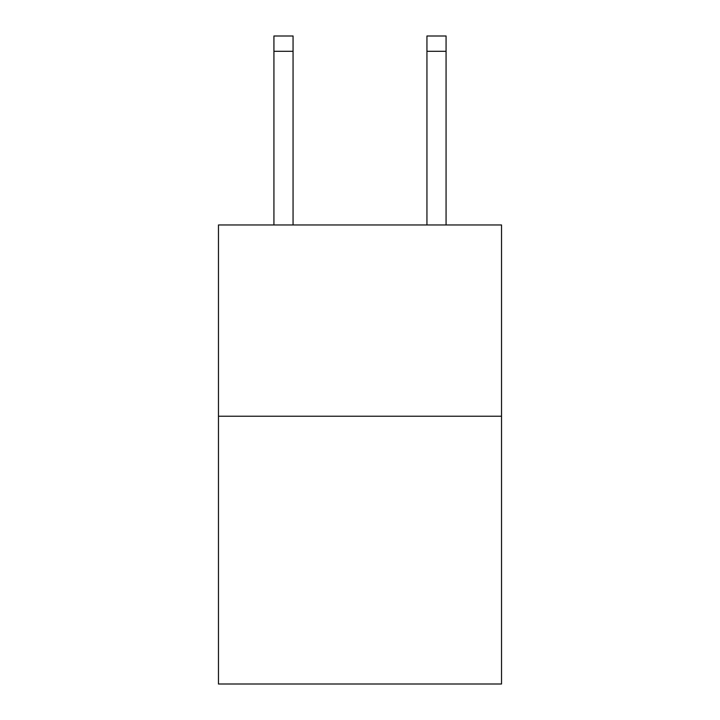 <?xml version="1.0" encoding="UTF-8"?>
<svg xmlns="http://www.w3.org/2000/svg" width="720" height="720" viewBox="0 0 720 720"><rect width="100%" height="100%" fill="white"/><g stroke="black" fill="none" stroke-linecap="round" stroke-linejoin="round"><path stroke-width="1.08" d="M501.534 416.232L501.534 684L218.466 684L218.466 224.964L501.534 224.964L501.534 416.232L218.466 416.232M426.942 224.964L426.942 36L446.067 36L446.067 224.964M426.942 36L446.067 36M293.058 224.964L293.058 51.3L273.933 51.3L273.933 36L293.058 36L293.058 51.3M273.933 224.964L273.933 51.3M293.058 36L273.933 36M426.942 51.3L446.067 51.3"/></g></svg>
